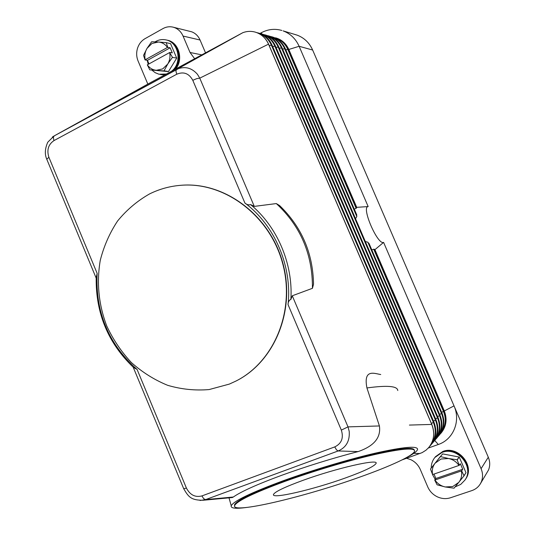 <?xml version="1.0" encoding="UTF-8"?>
<svg xmlns="http://www.w3.org/2000/svg" width="535" height="535" viewBox="0 0 535 535"><rect width="100%" height="100%" fill="white"/><g stroke="black" fill="none" stroke-linecap="round" stroke-linejoin="round"><path stroke-width="0.8" d="M97.149 273.365L96.18 277.866C95.758 313.343 108.157 343.169 133.375 367.344L137.114 369.484C108.592 344.152 95.27 312.112 97.149 273.365L48.879 157.257C46.619 150.007 48.317 144.457 53.975 140.605L176.751 74.225C183.645 71.356 188.989 73.375 192.781 80.29L196.766 78.625L199.769 78.143L197.435 74.285C192.018 68.132 185.685 66.253 178.436 68.654L54.102 135.95L149.365 83.233L242.796 32.695C246.889 31.157 251.002 30.956 255.148 32.08C261.254 33.946 265.708 37.972 268.516 44.158L268.597 44.345M147.834 84.082L138.083 60.997C136.412 56.877 136.224 52.644 137.515 48.29C138.919 43.984 141.441 40.767 145.072 38.64L163.001 28.569C166.211 26.81 169.548 26.329 173.012 27.131L174.497 27.593C178.376 29.111 181.225 31.933 183.057 36.059L190.045 52.49L194.606 58.669M48.879 157.257L46.779 159.263M183.706 488.702L186.427 488.094L137.114 369.484M354.277 209.105L356.129 208.342L356.718 207.333L368.167 206.57L299.125 46.291L312.647 50.029C309.377 42.793 304.221 37.831 297.172 35.156L283.135 30.883C290.411 33.651 295.741 38.787 299.125 46.291L288.806 49.461L356.718 207.333M371.818 249.898L373.704 249.203L374.928 249.664L444.237 410.766C447.387 418.938 446.424 426.268 441.328 432.768L441.027 433.116C446.13 426.616 447.099 419.273 443.936 411.087L374.306 249.223M368.167 206.57C361.005 206.751 377.596 245.304 383.595 242.388L374.928 249.664M356.524 214.468L356.825 216.568L355.528 218.715M439.195 434.734C443.776 428.361 444.552 421.292 441.515 413.528L367.853 242.208L365.338 241.532M367.853 242.208L369.23 244.013M383.595 242.388L481.079 468.687C482.951 473.221 483.025 477.635 481.313 481.928L480.296 483.921C478.317 487.111 475.521 489.338 471.903 490.588L450.503 497.764C446.103 499.155 441.689 498.827 437.255 496.788C432.882 494.614 429.719 491.324 427.759 486.924L420.283 469.456C418.323 465.062 415.18 461.805 410.853 459.685L406.6 458.288M409.415 425.078L431.758 424.422C435.075 433.029 434.066 440.733 428.736 447.534L426 450.189L422.128 452.637L402.159 459.866M254.285 206.39L276.321 203.574L279.598 205.567C301.633 226.9 312.942 253.108 313.53 284.179L312.44 288.311L292.277 295.781L290.886 299.399C293.153 263.822 277.284 226.666 250.587 204.557L254.285 206.39L199.769 78.143L268.516 44.158L431.705 424.308M200.083 500.486L205.567 499.616L338.16 450.965C346.225 447.467 349.91 440.934 349.208 431.37L348.004 426.877L379.415 425.954L366.93 387.949C363.104 368.368 374.754 373.664 380.693 374.513L380.733 374.527M292.277 295.781L348.004 426.877L341.337 430.107C343.791 437.944 341.604 443.542 334.763 446.906L201.916 495.918C195.228 497.603 190.065 494.995 186.427 488.094M192.781 80.29L244.883 202.979C274.796 225.309 292.344 266.383 288.044 304.616C288.017 302.328 288.873 300.603 290.592 299.433L290.886 299.399M246.294 507.508C235.581 508.905 230.558 508.324 231.227 505.762C233.668 501.027 250.928 492.715 283.002 480.831C312.239 470.205 348.987 459.217 375.918 453.018C403.537 446.892 417.427 445.662 417.594 449.326C417.18 451.293 413.18 454.215 405.59 458.08M201.916 495.918L203.648 498.66L205.567 499.616L233.347 497.008C240.957 491.638 256.974 484.436 281.39 475.408C306.582 466.279 332.155 458.334 358.122 451.587C374.012 446.15 381.107 437.603 379.415 425.954M250.587 204.557L250.347 204.731C248.293 205.086 246.468 204.504 244.876 202.986M181.88 185.224L182.04 185.21C225.048 181.987 269.72 215.331 282.694 262.585C295.975 309.752 274.93 361.366 236.43 380.813L236.289 380.887M149.486 193.964C159.59 188.942 170.331 186.033 181.726 185.23C224.753 182.007 269.453 215.371 282.433 262.658C295.728 309.852 274.669 361.506 236.149 380.96L229.354 384.09L209.125 389.56C195.114 390.744 181.291 389.326 167.642 385.307C154.401 379.883 142.303 372.286 131.349 362.529C121.291 351.729 113.079 339.538 106.726 325.949C98.634 304.489 96.474 282.62 100.266 260.344C103.897 246.073 109.675 232.952 117.6 220.975C126.641 209.927 137.268 200.919 149.486 193.964M53.975 140.605L53.319 137.655L54.102 135.95L52.33 137.087M334.763 446.906L336.468 449.835L338.16 450.965L358.122 451.587M133.195 367.184L183.746 488.803C188.4 496.654 190.821 500.392 203.28 500.245L232.317 497.543L233.347 497.008M231.18 497.65L232.317 497.543M176.751 74.225L175.928 71.202L176.423 69.577L240.549 33.952M176.343 69.63L242.796 32.695M234.664 505.515C237.038 500.954 253.737 492.929 284.767 481.446C312.988 471.201 348.405 460.615 374.386 454.623C401.036 448.698 414.438 447.494 414.592 451.018C414.09 455.345 390.503 466.246 359.346 477.247C304.208 497.068 230.786 514.436 234.664 505.515L234.477 504.853C236.845 500.272 253.536 492.233 284.553 480.744C312.774 470.492 348.185 459.913 374.159 453.934C400.809 448.016 414.217 446.832 414.378 450.37M345.189 478.049C313.169 489.605 271.151 499.436 273.499 494.427C274.916 491.739 284.66 487.077 302.73 480.437C336.1 468.225 378.793 458.495 376.092 463.35C374.446 466.313 364.141 471.215 345.189 478.049M413.802 453.332L419.995 453.526M428.267 448.062L438.299 444.491C453.292 439.556 460.943 421.072 454.028 405.878L443.468 411.395L373.704 249.203M259.957 33.478L261.541 32.622C268.122 29.184 274.903 28.469 281.878 30.468M276.027 37.958C281.871 39.737 286.125 43.569 288.806 49.461L288.325 49.334C285.643 43.435 281.377 39.597 275.532 37.818L276.027 37.958M183.057 36.059L200.057 40.011C198.284 36.026 195.516 33.297 191.751 31.826L173.012 27.131M312.647 50.029L488.301 457.231L481.079 468.687M480.296 483.921L488.515 470.004C490.18 465.858 490.107 461.598 488.301 457.231M200.057 40.011L205.487 52.758M465.223 479.674L465.31 479.541C475 466.38 457.666 445.642 442.418 451.968L435.095 457.171M455.111 486.89L460.742 484.396L464.968 480.062C474.665 466.881 457.305 446.116 442.037 452.443L434.808 457.539C432.414 460.568 431.223 464.086 431.23 468.078M465.403 479.393L465.497 479.253C475.18 466.099 457.86 445.387 442.626 451.707L435.303 456.917M435.51 456.663L442.819 451.466C458.04 445.147 475.347 465.845 465.671 478.986L465.584 479.119M440.499 456.602L448.531 458.515L441.007 459.03L435.095 463.21L442.626 453.901L459.11 457.024L457.117 459.766L459.284 465.296L460.367 463.765L462.728 469.262L461.658 470.82L464.019 475.829L454.048 488.187L445.274 486.97L452.804 486.529L458.783 482.383C461.33 479.079 462.186 475.274 461.351 470.96L461.658 470.82M457.311 459.926L459.11 457.024M459.304 457.178L465.978 472.706L464.052 475.595M464.019 475.829L465.978 472.706M430.468 469.048L435.095 463.21C432.594 466.507 431.758 470.292 432.594 474.558L430.468 469.048L440.278 456.676M434.701 480.082L434.935 480.035C437.51 483.707 440.954 486.021 445.274 486.97L437.088 484.804L434.701 480.082L435.891 478.497L433.999 474.077M459.284 465.296L458.976 465.43C456.368 461.732 452.884 459.425 448.531 458.515L457.117 459.766M461.351 470.96L434.935 480.035M435.891 478.497L462.728 469.262M432.594 474.558L458.976 465.43M432.507 474.578L435.216 479.393M465.049 479.935C474.919 466.794 457.559 445.849 442.231 452.209L434.808 457.539M160.821 74.552L165.368 74.539M171.728 71.088C182.575 62.862 178.63 41.971 165.81 39.871C162.346 39.162 159.022 39.67 155.832 41.416L155.15 41.817M147.172 60.288L148.242 64.334M151.96 70.165L155.203 72.693L158.928 74.211L166.325 74.024M161.236 74.612L165.061 74.706M164.854 74.82L161.644 74.679M168.304 71.603L149.773 69.831L147.326 64.835C149.606 68.105 152.609 69.924 156.32 70.292L162.734 68.888L167.729 64.053L163.977 70.928L168.492 71.503L164.165 70.821M170.571 43.656L166.077 42.613L170.571 43.656L176.657 58.007L172.364 57.439L176.657 58.007M176.644 58.235L168.492 71.503M151.626 41.757L158.393 42.018L151.98 43.489L147.038 48.351L151.626 41.757M163.977 70.928L149.773 69.831M172.364 57.439L167.729 64.053C169.822 60.502 170.458 56.663 169.635 52.544L172.384 57.212M166.251 42.74L167.776 47.334L170.137 47.809L172.29 52.891L169.943 52.43M167.776 47.334L167.475 47.448C165.154 44.158 162.125 42.352 158.393 42.018L166.077 42.613M148.984 63.919L147.473 60.335L145.032 59.92L143.54 55.352L147.038 48.351C144.985 51.895 144.37 55.707 145.186 59.78L145.032 59.92M145.186 59.78L167.475 47.448M170.137 47.809L147.473 60.335M169.635 52.544L147.326 64.835M174.818 69.41C183.518 60.201 178.697 42.104 167.014 40.132L166.8 40.085M167.208 40.172L167.401 40.219C178.817 42.158 183.806 59.599 175.62 68.975M173.862 69.931C183.197 60.957 178.596 42.051 166.586 40.038L166.392 39.998M172.885 70.459C182.896 61.786 178.57 42.004 166.198 39.951L165.81 39.871M160.433 74.499L165.756 74.332M430.909 444.445C435.704 437.857 436.527 430.514 433.377 422.429L433.825 421.995M431.417 423.473L433.377 422.429L271.359 45.114L272.034 45.241M269.239 45.669L271.359 45.114C268.657 39.149 264.37 35.23 258.499 33.364M285.817 49.909L287.763 49.394C285.188 43.716 281.102 39.964 275.512 38.139M356.129 208.342L287.763 49.394L288.325 49.334L356.557 207.961M282.607 49.086L285.229 48.672M439.69 414.491L441.95 413.12M441.676 412.345L443.468 411.395C446.471 419.079 445.708 426.087 441.181 432.407M440.004 434.226L441.027 433.116L440.004 434.226M356.825 216.568L284.587 48.565C281.992 42.833 277.866 39.048 272.221 37.216M437.677 416.685L439.971 415.28M279.35 48.257L282.012 47.836M437.175 437.102C441.81 430.675 442.592 423.539 439.536 415.695L281.363 47.722C278.735 41.937 274.575 38.119 268.871 36.273M435.624 418.905L437.958 417.481M276.033 47.408L278.742 46.98M435.122 439.509C439.81 433.029 440.606 425.827 437.516 417.902L278.08 46.873C275.431 41.021 271.225 37.169 265.474 35.323M433.537 421.172L435.905 419.721M272.663 46.545L275.418 46.117M433.036 441.957C437.77 435.423 438.586 428.154 435.463 420.149L274.749 46.003C272.074 40.092 267.828 36.206 262.016 34.347M366.93 387.949C387.233 385.16 397.512 386.023 397.779 390.537M288.044 304.616L341.337 430.107M96.173 278.106L46.699 159.062C44.592 154.207 44.947 148.596 47.762 142.216L53.995 136.017L176.343 69.637M276.321 203.574C300.616 226.151 312.661 254.399 312.44 288.311M438.299 444.491L434.741 440.486M261.595 33.906L261.541 32.622M201.655 54.837L190.045 52.49M433.912 422.035C437.202 430.555 436.192 438.225 430.869 445.033L429.752 446.237M272.048 45.107C269.259 38.961 264.805 34.949 258.686 33.076L256.9 32.662M433.905 422.015L272.061 45.141M356.765 214.896L285.249 48.578M438.018 436.553L439.061 435.423C444.224 428.816 445.214 421.399 442.024 413.154L369.07 243.512M285.235 48.551C282.534 42.606 278.213 38.721 272.268 36.902L270.596 36.507M440.037 415.307L282.032 47.735M282.019 47.709C279.297 41.717 274.943 37.798 268.958 35.965L267.259 35.571M440.044 415.32C443.261 423.633 442.264 431.11 437.068 437.764L436.005 438.914M438.025 417.507L278.762 46.886M278.748 46.859C276.007 40.814 271.62 36.868 265.594 35.016L263.862 34.614M438.031 417.521C441.275 425.9 440.278 433.444 435.035 440.144L433.959 441.315M435.985 419.741L275.438 46.017M275.425 45.99C272.656 39.898 268.242 35.919 262.17 34.053L260.411 33.651M435.992 419.761C439.255 428.207 438.252 435.811 432.969 442.565L431.872 443.756M255.148 32.08C261.314 33.972 265.801 38.012 268.61 44.211M431.785 424.329L268.623 44.244M431.792 424.349C435.115 432.949 434.099 440.673 428.736 447.534M231.227 505.762L229.007 497.851M465.31 479.541L464.968 480.062M161.022 74.586L160.239 74.465M161.844 74.706L161.45 74.646M167.401 40.219L167.014 40.132M166.586 40.038L166.198 39.951"/></g></svg>
